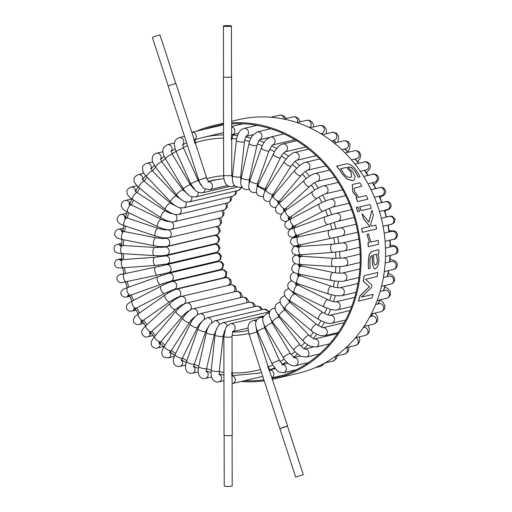 <?xml version="1.0" encoding="UTF-8"?>
<svg xmlns="http://www.w3.org/2000/svg" width="512" height="512" viewBox="0 0 512 512"><rect width="100%" height="100%" fill="white"/><g stroke="black" fill="none" stroke-linecap="round" stroke-linejoin="round"><path stroke-width="0.77" d="M351.693 176.781L350.867 172.013L346.406 167.405L350.938 171.955L351.731 176.755L350.541 177.274C348.064 177.696 345.645 176.25 343.29 172.928L340.826 168.717L346.406 167.405M346.336 167.469L340.845 168.762M358.33 177.184A130.381 116.691 -103.2 0 0 358.227 177.011L355.104 171.162L351.392 167.347L347.808 167.078L353.011 172.294L355.136 177.005L354.086 180.077L352.71 180.666L347.238 179.066L342.112 173.792L339.437 169.043L338.874 168.973A130.381 116.691 -103.2 0 0 336.608 166.131L345.594 164.019C349.03 163.11 352.768 165.453 356.813 171.046L360.109 176.762L358.259 177.235A130.278 116.595 -103.2 0 0 358.15 177.069L358.227 177.011M360.109 176.762L358.259 177.235M354.048 180.102L352.634 180.723L347.162 179.123L342.042 173.856L339.366 169.107L338.803 169.037A130.278 116.595 -103.2 0 0 336.538 166.195L336.608 166.131M358.15 177.069L355.034 171.226L351.322 167.411L347.859 167.11M356.262 207.475L358.035 207.059A130.381 116.691 76.8 0 1 359.52 211.27L357.741 211.686A130.381 116.691 -103.2 0 0 356.262 207.475L356.173 207.514A130.278 116.595 -103.2 0 1 357.658 211.718L357.741 211.686M359.52 211.27L357.658 211.718M368.947 222.054L371.91 210.189A130.381 116.691 76.8 0 1 373.408 215.142L370.618 224.723L371.603 226.099L375.846 225.101A130.381 116.691 76.8 0 1 376.595 228.966L362.47 232.294A130.381 116.691 -103.2 0 0 361.722 228.422L369.984 226.483L363.533 218.502A130.381 116.691 -103.2 0 0 362.15 213.805L368.947 222.054M368.858 222.074L371.91 210.189M362.47 232.294L362.374 232.307A130.278 116.595 -103.2 0 0 361.632 228.442L369.894 226.496L363.443 218.528A130.278 116.595 -103.2 0 0 362.067 213.83L362.15 213.805M371.603 226.093L375.846 225.101M364.211 275.68L377.734 272.493A130.381 116.691 76.8 0 1 377.152 276.531L365.504 279.27L371.955 285.242A130.381 116.691 76.8 0 1 371.405 287.648L361.446 297.082L373.094 294.342A130.381 116.691 76.8 0 1 371.968 297.914L358.445 301.094A130.381 116.691 -103.2 0 0 360.064 295.853L369.472 286.739L363.373 281.28A130.381 116.691 -103.2 0 0 364.211 275.68L377.734 272.493M358.445 301.094L358.362 301.056A130.278 116.595 -103.2 0 0 359.974 295.814L369.382 286.707L363.283 281.254A130.278 116.595 -103.2 0 0 364.115 275.661M361.53 297.005L373.094 294.342M375.085 264.966L375.488 264.954C374.522 265.03 373.978 263.981 373.85 261.818L373.562 254.944L376.378 254.285L377.485 260.141C377.344 263.04 376.678 264.646 375.488 264.954L375.13 264.973M375.398 264.941C376.589 264.634 377.254 263.034 377.395 260.134L376.288 254.278M378.874 253.696L377.805 253.946L378.656 256.582L379.002 261.171L377.786 266.342L375.277 268.928L374.547 268.966L372.653 265.421L372.198 255.264L370.336 257.286L369.92 261.427L370.214 268.077A130.381 116.691 76.8 0 1 370.195 268.301L368.454 268.71L368.41 261.754L369.229 254.579L371.866 251.411L378.797 249.779A130.381 116.691 76.8 0 1 378.874 253.696M368.454 268.71L368.314 261.747L369.133 254.579L371.77 251.411L378.797 249.779M374.502 268.954L372.653 265.421M372.563 265.408L372.109 255.264M367.008 234.355L368.787 233.939A130.381 116.691 76.8 0 1 368.819 234.138L369.05 236.25L370.976 242.054L378.176 240.358A130.381 116.691 76.8 0 1 378.515 244.275L368.365 246.662A130.381 116.691 -103.2 0 0 368.032 242.746L369.542 242.394L366.918 234.368L368.787 233.939M368.365 246.662L368.275 246.669A130.278 116.595 -103.2 0 0 367.936 242.752L369.453 242.4L366.918 234.368M370.97 242.042L378.176 240.358M359.821 206.925L369.971 204.538A130.381 116.691 76.8 0 1 371.277 208.25L361.126 210.637A130.381 116.691 -103.2 0 0 359.821 206.925L359.738 206.957A130.278 116.595 -103.2 0 1 361.043 210.662L361.126 210.637M371.277 208.25L361.043 210.662M353.261 184.333L359.846 182.784A130.381 116.691 76.8 0 1 361.741 186.202L354.598 188.07L354.042 188.762L354.944 192.173L358.739 197.338L366.323 195.552A130.381 116.691 76.8 0 1 367.872 199.162L357.722 201.549A130.381 116.691 -103.2 0 0 356.173 197.939L357.306 197.677L352.858 191.635L352.307 184.723L353.261 184.333M357.222 197.715L352.781 191.68L352.269 184.749M367.872 199.162L357.638 201.587A130.278 116.595 -103.2 0 0 356.09 197.984L356.173 197.939M361.741 186.202L354.56 188.096M223.52 123.642A130.278 116.595 -103.2 0 0 223.206 123.686A130.278 116.595 -103.2 0 0 213.965 125.427A130.278 116.595 -103.2 0 0 196.742 131.098M241.101 381.498A130.278 116.595 -103.2 0 0 264.218 380.819M272.333 379.354A130.278 116.595 -103.2 0 0 273.632 379.059A130.278 116.595 -103.2 0 0 359.251 235.354A130.278 116.595 -103.2 0 0 231.693 122.835M231.686 121.261L238.368 119.686A130.278 116.595 76.8 0 1 247.61 117.946A130.278 116.595 76.8 0 1 382.81 224.934A130.278 116.595 76.8 0 1 298.035 373.318L273.632 379.059M231.693 123.853A129.254 115.68 76.8 0 1 243.584 123.808A129.254 115.68 76.8 0 1 257.69 125.498A129.254 115.68 76.8 0 1 271.584 129.05A129.254 115.68 76.8 0 1 285.075 134.419A129.254 115.68 76.8 0 1 297.958 141.523A129.254 115.68 76.8 0 1 310.042 150.253A129.254 115.68 76.8 0 1 321.152 160.486A129.254 115.68 76.8 0 1 331.123 172.07A129.254 115.68 76.8 0 1 339.808 184.838A129.254 115.68 76.8 0 1 347.078 198.598A129.254 115.68 76.8 0 1 352.832 213.146A129.254 115.68 76.8 0 1 356.973 228.269A129.254 115.68 76.8 0 1 359.456 243.744A129.254 115.68 76.8 0 1 360.23 259.347A129.254 115.68 76.8 0 1 359.29 274.842A129.254 115.68 76.8 0 1 356.653 290.01A129.254 115.68 76.8 0 1 352.352 304.614A129.254 115.68 76.8 0 1 346.458 318.451A129.254 115.68 76.8 0 1 339.046 331.315A129.254 115.68 76.8 0 1 330.234 343.014A129.254 115.68 76.8 0 1 320.147 353.376A129.254 115.68 76.8 0 1 308.941 362.246A129.254 115.68 76.8 0 1 296.768 369.498A129.254 115.68 76.8 0 1 283.821 375.027A129.254 115.68 76.8 0 1 273.402 378.061A129.254 115.68 76.8 0 1 272.019 378.381M203.936 129.402A129.254 115.68 76.8 0 1 214.202 126.419A129.254 115.68 76.8 0 1 223.52 124.672M263.891 379.834A129.254 115.68 76.8 0 1 244.486 380.698M168.179 85.882L152.371 37.389L155.245 36.282L159.949 34.918L175.757 83.411M195.482 143.597L195.053 143.654L193.101 136.275L175.866 83.418L168.096 85.952L198.784 180.102L206.56 177.568L195.482 143.597L194.982 139.213L193.798 140.173M226.349 435.616A4.09 0.461 -0.1 0 0 232.211 435.187L232.122 379.814L231.699 372.442A4.09 0.461 179.9 0 0 232.109 372.243L232.045 336.71A4.09 0.461 179.9 0 1 226.189 337.133A4.09 0.461 179.9 0 1 223.872 336.723L224.038 435.206A4.09 0.461 -0.1 0 0 226.349 435.616M232.109 435.29L232.192 485.952A3.987 0.448 179.9 0 1 231.802 486.15A3.987 0.448 179.9 0 1 227.322 486.4A3.987 0.448 179.9 0 1 224.224 485.965L224.141 435.309M223.853 25.85A3.987 0.448 -0.1 0 0 223.456 26.048A3.987 0.448 -0.1 0 0 227.443 26.49A3.987 0.448 -0.1 0 0 231.424 26.035A3.987 0.448 -0.1 0 0 228.326 25.6A3.987 0.448 -0.1 0 0 223.853 25.85M223.456 26.048L223.539 76.813A3.987 0.448 -0.1 0 0 227.526 77.254A3.987 0.448 -0.1 0 0 231.514 76.794L231.424 26.035M231.514 76.691A4.09 0.461 179.9 0 1 231.616 76.794A4.09 0.461 179.9 0 1 225.754 77.222A4.09 0.461 179.9 0 1 223.437 76.813A4.09 0.461 179.9 0 1 223.539 76.71M231.616 76.794L231.706 132.173L231.315 139.942A4.09 0.461 179.9 0 0 231.718 139.744L231.776 175.277A4.09 0.461 179.9 0 1 225.914 175.706A4.09 0.461 179.9 0 1 223.603 175.29C224.186 183.226 225.632 183.834 227.725 185.741C229.581 186.694 231.072 186.97 232.192 186.554L234.829 185.933M279.891 428.589L287.469 426.118M269.197 370.086L270.47 370.17C271.104 371.206 268.275 367.712 267.936 365.869L267.507 365.926L270.323 373.19L287.558 426.048M296.115 477.024L303.277 474.611L296.115 477.024M295.699 477.082L279.878 428.55L283.616 427.155L287.456 426.08L303.277 474.611M212.659 253.19A77.146 69.043 -103.2 0 0 212.762 253.85M214.502 261.837A77.146 69.043 -103.2 0 0 214.682 262.496M217.242 270.291A77.146 69.043 -103.2 0 0 217.446 270.829M211.712 244.493A77.146 69.043 -103.2 0 0 211.744 245.011M248.205 330.458A77.146 69.043 76.8 0 1 243.123 331.392A77.146 69.043 76.8 0 1 232.89 331.994M193.85 318.067A77.146 69.043 76.8 0 1 193.504 317.805M187.226 312.474A77.146 69.043 76.8 0 1 186.822 312.083M181.203 306.086A77.146 69.043 76.8 0 1 180.768 305.568M175.859 299.002A77.146 69.043 76.8 0 1 175.43 298.355M171.264 291.302A77.146 69.043 76.8 0 1 170.874 290.547M167.494 283.091A77.146 69.043 76.8 0 1 167.168 282.253M164.602 274.49A77.146 69.043 76.8 0 1 164.352 273.594M162.618 265.606A77.146 69.043 76.8 0 1 162.47 264.691M161.594 256.563A77.146 69.043 76.8 0 1 161.542 255.674M161.536 247.494A77.146 69.043 76.8 0 1 161.574 246.662M162.451 238.515A77.146 69.043 76.8 0 1 162.566 237.779M164.326 229.766A77.146 69.043 76.8 0 1 164.499 229.146M167.149 221.363A77.146 69.043 76.8 0 1 167.341 220.877M170.874 213.427A77.146 69.043 76.8 0 1 171.059 213.088M208.634 181.453A77.146 69.043 76.8 0 1 213.267 180.173L223.872 178.643M387.904 225.107A121.082 108.365 76.8 0 1 388.448 228.237A121.082 108.365 76.8 0 1 388.998 232.006M389.818 240.205A121.082 108.365 76.8 0 1 390.118 247.027M390.003 255.45A121.082 108.365 76.8 0 1 389.542 261.952M388.422 270.618A121.082 108.365 76.8 0 1 387.296 276.563M385.043 285.491A121.082 108.365 76.8 0 1 383.418 290.643M379.846 299.878A121.082 108.365 76.8 0 1 377.978 303.981M372.781 313.6A121.082 108.365 76.8 0 1 371.053 316.378M320.826 133.626A121.082 108.365 76.8 0 1 322.758 134.586M333.056 140.563A121.082 108.365 76.8 0 1 336.141 142.65M344.499 149.075A121.082 108.365 76.8 0 1 348.134 152.269M354.982 159.053A121.082 108.365 76.8 0 1 358.739 163.264M364.346 170.342A121.082 108.365 76.8 0 1 367.917 175.443M372.442 182.778A121.082 108.365 76.8 0 1 375.59 188.621M379.136 196.179A121.082 108.365 76.8 0 1 381.702 202.579M384.32 210.362A121.082 108.365 76.8 0 1 386.182 217.114M261.491 372.467L258.662 373.133A121.082 108.365 -103.2 0 0 261.478 372.422M269.99 369.728A121.082 108.365 -103.2 0 0 274.477 367.949M282.125 364.294A121.082 108.365 -103.2 0 0 286.458 361.85M293.51 357.222A121.082 108.365 -103.2 0 0 297.619 354.112M303.962 348.614A121.082 108.365 -103.2 0 0 307.782 344.838M313.331 338.592A121.082 108.365 -103.2 0 0 316.774 334.176M321.459 327.315A121.082 108.365 -103.2 0 0 324.442 322.298M328.23 314.944A121.082 108.365 -103.2 0 0 330.675 309.389M333.542 301.664A121.082 108.365 -103.2 0 0 335.373 295.654M337.306 287.667A121.082 108.365 -103.2 0 0 338.458 281.312M339.462 273.171A121.082 108.365 -103.2 0 0 339.891 266.573M339.968 258.387A121.082 108.365 -103.2 0 0 339.661 251.686M338.822 243.546A121.082 108.365 -103.2 0 0 337.76 236.858M336.038 228.87A121.082 108.365 -103.2 0 0 334.24 222.336M331.642 214.579A121.082 108.365 -103.2 0 0 329.146 208.32M325.702 200.902A121.082 108.365 -103.2 0 0 322.566 195.034M318.304 188.038A121.082 108.365 -103.2 0 0 314.605 182.675M309.562 176.192A121.082 108.365 -103.2 0 0 305.382 171.424M299.603 165.562A121.082 108.365 -103.2 0 0 295.04 161.446M288.576 156.294A121.082 108.365 -103.2 0 0 283.738 152.896M276.666 148.557A121.082 108.365 -103.2 0 0 271.654 145.894M264.058 142.464A121.082 108.365 -103.2 0 0 258.963 140.544M250.944 138.106A121.082 108.365 -103.2 0 0 245.856 136.915M237.542 135.552A121.082 108.365 -103.2 0 0 232.544 135.072M223.539 134.842A121.082 108.365 -103.2 0 0 211.795 135.789A121.082 108.365 -103.2 0 0 203.206 137.408L194.893 139.75M300.896 246.534A80.211 71.789 -103.2 0 0 300.73 245.491A80.211 71.789 -103.2 0 0 300.614 244.762M298.886 236.768A80.211 71.789 -103.2 0 0 298.406 235.034M295.802 227.283A80.211 71.789 -103.2 0 0 295.149 225.638M291.693 218.221A80.211 71.789 -103.2 0 0 290.886 216.723M286.611 209.734A80.211 71.789 -103.2 0 0 285.696 208.422M280.64 201.965A80.211 71.789 -103.2 0 0 279.661 200.858M273.882 195.027A80.211 71.789 -103.2 0 0 272.883 194.138A4.09 1.382 -147 0 1 267.68 192.32A4.09 1.382 -147 0 1 266.029 189.677C263.002 194.899 263.392 195.488 263.571 197.811C263.699 200.23 265.76 201.459 269.754 201.498L269.997 201.44M266.445 189.043A80.211 71.789 -103.2 0 0 265.466 188.358M258.451 184.096A80.211 71.789 -103.2 0 0 257.523 183.61M250.029 180.256A80.211 71.789 -103.2 0 0 249.178 179.942M241.325 177.587A80.211 71.789 -103.2 0 0 240.563 177.414M232.467 176.109A80.211 71.789 -103.2 0 0 231.802 176.045M223.61 175.84A80.211 71.789 -103.2 0 0 206.963 178.662M199.322 181.568A80.211 71.789 -103.2 0 0 198.848 181.786M191.661 185.683A80.211 71.789 -103.2 0 0 191.194 185.984M184.582 190.79A80.211 71.789 -103.2 0 0 184.109 191.181M178.17 196.8A80.211 71.789 -103.2 0 0 177.696 197.306M172.506 203.622A80.211 71.789 -103.2 0 0 172.045 204.262M167.661 211.162A80.211 71.789 -103.2 0 0 167.232 211.942M163.693 219.315A80.211 71.789 -103.2 0 0 163.322 220.237M160.659 227.968A80.211 71.789 -103.2 0 0 160.358 229.024M158.586 237.005A80.211 71.789 -103.2 0 0 158.394 238.17M157.51 246.298A80.211 71.789 -103.2 0 0 157.44 247.552M157.44 255.725A80.211 71.789 -103.2 0 0 157.51 257.037M158.387 265.158A80.211 71.789 -103.2 0 0 158.598 266.483M160.333 274.47A80.211 71.789 -103.2 0 0 160.685 275.763M163.258 283.52A80.211 71.789 -103.2 0 0 163.738 284.755M167.123 292.192A80.211 71.789 -103.2 0 0 167.712 293.325M171.878 300.358A80.211 71.789 -103.2 0 0 172.55 301.363M177.459 307.904A80.211 71.789 -103.2 0 0 178.182 308.762M183.795 314.714A80.211 71.789 -103.2 0 0 184.544 315.418M190.797 320.685A80.211 71.789 -103.2 0 0 191.539 321.242M198.368 325.734A80.211 71.789 -103.2 0 0 199.078 326.144M206.4 329.786A80.211 71.789 -103.2 0 0 207.066 330.067M214.784 332.768A80.211 71.789 -103.2 0 0 215.398 332.941M223.392 334.643A80.211 71.789 -103.2 0 0 223.955 334.72M232.109 335.366A80.211 71.789 -103.2 0 0 248.8 333.459M256.602 330.976A80.211 71.789 -103.2 0 0 257.126 330.771M264.525 327.258A80.211 71.789 -103.2 0 0 265.088 326.944M271.949 322.464A80.211 71.789 -103.2 0 0 272.544 322.016A4.09 0.806 -37.1 0 1 274.035 319.974A4.09 0.806 -37.1 0 1 279.072 317.094L277.453 314.029M278.765 316.672A80.211 71.789 -103.2 0 0 279.379 316.064M284.851 309.952A80.211 71.789 -103.2 0 0 285.472 309.171M290.131 302.413A80.211 71.789 -103.2 0 0 290.72 301.427M294.509 294.144A80.211 71.789 -103.2 0 0 295.034 292.96M297.914 285.274A80.211 71.789 -103.2 0 0 298.336 283.904M300.288 275.936A80.211 71.789 -103.2 0 0 300.576 274.4M301.594 266.272A80.211 71.789 -103.2 0 0 301.709 264.602M301.798 256.416A80.211 71.789 -103.2 0 0 301.722 254.669M125.472 273.504A118.016 105.626 76.8 0 1 124.941 270.432A118.016 105.626 76.8 0 1 124.531 267.686M123.661 259.558A118.016 105.626 76.8 0 1 123.354 253.722M123.36 245.53A118.016 105.626 76.8 0 1 123.68 239.782M124.582 231.635A118.016 105.626 76.8 0 1 125.51 226.074M127.309 218.054A118.016 105.626 76.8 0 1 128.813 212.768M131.514 204.998A118.016 105.626 76.8 0 1 133.555 200.064M137.146 192.653A118.016 105.626 76.8 0 1 139.674 188.128M144.122 181.197A118.016 105.626 76.8 0 1 147.085 177.139M152.352 170.81A118.016 105.626 76.8 0 1 155.706 167.251M161.715 161.638A118.016 105.626 76.8 0 1 165.408 158.611M172.09 153.824A118.016 105.626 76.8 0 1 176.064 151.354M183.315 147.494A118.016 105.626 76.8 0 1 187.539 145.6M195.238 142.746A118.016 105.626 76.8 0 1 223.539 138.189M231.77 138.47A118.016 105.626 76.8 0 1 236.614 138.97M244.678 140.339A118.016 105.626 76.8 0 1 249.562 141.504M257.37 143.917A118.016 105.626 76.8 0 1 262.234 145.773M269.67 149.165A118.016 105.626 76.8 0 1 274.426 151.712M281.382 156.006A118.016 105.626 76.8 0 1 285.952 159.238M292.333 164.352A118.016 105.626 76.8 0 1 296.627 168.237M302.355 174.067A118.016 105.626 76.8 0 1 306.285 178.566M311.296 185.024A118.016 105.626 76.8 0 1 314.771 190.067M319.021 197.05A118.016 105.626 76.8 0 1 321.958 202.56M325.395 209.978A118.016 105.626 76.8 0 1 327.738 215.859M330.33 223.61A118.016 105.626 76.8 0 1 332.019 229.747M333.747 237.734A118.016 105.626 76.8 0 1 334.746 244.013M335.578 252.147A118.016 105.626 76.8 0 1 335.878 258.445M335.802 266.618A118.016 105.626 76.8 0 1 335.398 272.813M334.413 280.928A118.016 105.626 76.8 0 1 333.331 286.912M331.424 294.861A118.016 105.626 76.8 0 1 329.709 300.518M326.88 308.192A118.016 105.626 76.8 0 1 324.582 313.44M320.858 320.717A118.016 105.626 76.8 0 1 318.042 325.478M313.453 332.243A118.016 105.626 76.8 0 1 310.189 336.454M304.787 342.592A118.016 105.626 76.8 0 1 301.146 346.221M294.995 351.603A118.016 105.626 76.8 0 1 291.046 354.624M284.237 359.155A118.016 105.626 76.8 0 1 280.051 361.549M272.691 365.126A118.016 105.626 76.8 0 1 268.32 366.899M260.512 369.459A118.016 105.626 76.8 0 1 232.128 372.941M223.936 372.358A118.016 105.626 76.8 0 1 219.27 371.718M211.213 370.067A118.016 105.626 76.8 0 1 206.579 368.794M198.797 366.125A118.016 105.626 76.8 0 1 194.24 364.23M186.848 360.602A118.016 105.626 76.8 0 1 182.438 358.086M175.539 353.587A118.016 105.626 76.8 0 1 171.334 350.47M165.018 345.19A118.016 105.626 76.8 0 1 161.094 341.498M155.43 335.533A118.016 105.626 76.8 0 1 151.853 331.296M146.906 324.742A118.016 105.626 76.8 0 1 143.738 320.026M139.552 312.979A118.016 105.626 76.8 0 1 136.87 307.853M133.472 300.403A118.016 105.626 76.8 0 1 131.334 294.944M128.755 287.181A118.016 105.626 76.8 0 1 127.2 281.491M223.52 124.794L191.789 132.262A4.09 3.661 76.8 0 1 195.93 134.682A4.09 3.661 76.8 0 1 194.912 139.565M198.784 180.102C201.03 186.298 203.898 188.371 204.685 188.755L209.69 189.747A4.09 3.661 -103.2 0 0 210.016 189.645A4.09 3.661 -103.2 0 0 212.39 185.331A4.09 3.661 -103.2 0 0 208.896 181.715M200.589 184.179L198.259 180.627A4.09 0.39 -24.3 0 0 192.762 182.726A4.09 0.39 -24.3 0 0 190.81 183.994L176.154 151.552C174.477 146.739 173.971 143.776 174.637 142.662C174.611 140.749 176.109 139.072 179.142 137.638A4.09 3.661 76.8 0 1 183.29 139.802A4.09 3.661 76.8 0 1 182.637 144.678M229.414 186.502L202.368 192.87A4.09 3.661 -103.2 0 0 203.11 192.595A4.09 3.661 -103.2 0 0 205.114 189.011M176.154 151.552A4.09 0.39 -24.3 0 1 178.106 150.285A4.09 0.39 -24.3 0 1 183.603 148.186L182.656 144.23M296.416 369.683L283.61 372.691A4.09 3.661 -103.2 0 0 284.346 372.422A4.09 3.661 -103.2 0 0 286.24 367.91A4.09 3.661 -103.2 0 0 282.579 364.653M283.61 372.691L279.283 372.154L277.05 370.707L272.045 363.814A4.09 0.39 -24.3 0 1 273.997 362.554A4.09 0.39 -24.3 0 1 279.494 360.448L264.838 328.006L263.898 324.058M272.045 363.814L257.389 331.373A4.09 0.39 -24.3 0 1 259.341 330.106A4.09 0.39 -24.3 0 1 264.838 328.006M257.389 331.373C255.718 326.56 255.206 323.597 255.872 322.49C255.846 320.57 257.35 318.899 260.378 317.459A4.09 3.661 76.8 0 1 262.957 317.894M337.421 355.782L336.39 358.579L332.858 361.107A4.09 3.661 -103.2 0 0 333.594 360.838A4.09 3.661 -103.2 0 0 335.469 356.243L344.64 354.08A4.09 3.661 -103.2 0 0 345.766 353.581A4.09 3.661 -103.2 0 0 346.496 347.61M193.434 188.384L190.406 184.787A4.09 0.602 -30.6 0 0 185.114 187.283A4.09 0.602 -30.6 0 0 183.373 188.947L165.35 158.515C161.926 151.731 162.758 150.509 163.501 147.866L167.36 144.659A4.09 3.661 76.8 0 1 171.373 146.586A4.09 3.661 76.8 0 1 171.187 151.315M236.787 187.251L195.494 196.966A4.09 3.661 -103.2 0 0 196.614 196.467A4.09 3.661 -103.2 0 0 198.163 192.384M165.35 158.515A4.09 0.602 -30.6 0 1 167.091 156.851A4.09 0.602 -30.6 0 1 172.384 154.349L171.066 150.842M308.416 362.605L295.392 365.67A4.09 3.661 -103.2 0 0 296.518 365.171A4.09 3.661 -103.2 0 0 297.933 360.538A4.09 3.661 -103.2 0 0 294.163 357.626M295.392 365.67C294.048 366.234 292.051 365.779 289.408 364.314L288.339 363.558C284.659 360.429 283.315 357.702 283.27 357.651A4.09 0.602 -30.6 0 1 285.011 355.987A4.09 0.602 -30.6 0 1 290.304 353.485L272.282 323.053L270.963 319.546M283.27 357.651L265.248 327.213A4.09 0.602 -30.6 0 1 266.989 325.549A4.09 0.602 -30.6 0 1 272.282 323.053M265.248 327.213C261.83 320.435 262.656 319.213 263.398 316.563L267.258 313.363A4.09 3.661 76.8 0 1 269.299 313.53M186.989 193.587L183.104 189.978A4.09 0.806 -37.1 0 0 178.067 192.858A4.09 0.806 -37.1 0 0 176.582 194.906L155.456 166.925C151.616 161.12 152.051 159.872 152.448 157.114C153.101 155.078 154.451 153.792 156.506 153.254A4.09 3.661 76.8 0 1 160.32 154.861A4.09 3.661 76.8 0 1 160.698 159.302M242.202 187.264L238.406 190.394A4.09 3.661 -103.2 0 0 239.885 189.613A4.09 3.661 -103.2 0 0 241.101 187.283M238.406 190.394L189.158 201.984A4.09 3.661 -103.2 0 0 190.637 201.203A4.09 3.661 -103.2 0 0 191.635 196.672M155.456 166.925A4.09 0.806 -37.1 0 1 156.947 164.877A4.09 0.806 -37.1 0 1 161.984 161.997L160.365 158.938M319.494 353.958L306.246 357.075A4.09 3.661 -103.2 0 0 307.725 356.294A4.09 3.661 -103.2 0 0 308.672 351.622A4.09 3.661 -103.2 0 0 304.851 349.043M306.246 357.075L301.037 356.307L299.962 355.744C295.84 353.114 293.939 350.355 293.67 350.003A4.09 0.806 -37.1 0 1 295.155 347.955A4.09 0.806 -37.1 0 1 300.192 345.075L279.072 317.094M293.67 350.003L272.544 322.022C268.704 316.211 269.139 314.963 269.536 312.205C270.189 310.17 271.539 308.883 273.594 308.346A4.09 3.661 76.8 0 1 275.11 308.346M359.302 336.858L359.776 339.053L359.552 341.632L357.939 344.23L355.494 345.491A4.09 3.661 -103.2 0 0 356.973 344.71A4.09 3.661 -103.2 0 0 358.17 340.896A4.09 3.661 -103.2 0 0 355.686 337.709M181.344 199.642L176.467 196.134A4.09 0.998 -43.6 0 0 171.731 199.373A4.09 0.998 -43.6 0 0 170.547 201.773L146.63 176.659C142.394 171.68 142.598 170.458 142.586 167.859C142.547 165.965 143.93 164.442 146.739 163.29A4.09 3.661 76.8 0 1 150.342 164.614A4.09 3.661 76.8 0 1 151.181 168.685M236.909 190.746L235.61 194.515L232.704 196.25A4.09 3.661 -103.2 0 0 234.502 195.142A4.09 3.661 -103.2 0 0 235.251 191.136M232.704 196.25L183.456 207.84A4.09 3.661 -103.2 0 0 185.254 206.733A4.09 3.661 -103.2 0 0 185.626 201.843M146.63 176.659A4.09 0.998 -43.6 0 1 147.814 174.259A4.09 0.998 -43.6 0 1 152.55 171.021L150.688 168.384M329.485 343.872L316.013 347.04A4.09 3.661 -103.2 0 0 317.811 345.933A4.09 3.661 -103.2 0 0 318.304 341.293A4.09 3.661 -103.2 0 0 314.47 339.027M316.013 347.04L310.464 346.272C306.054 344.179 303.622 341.542 303.098 340.979A4.09 0.998 -43.6 0 1 304.288 338.579A4.09 0.998 -43.6 0 1 309.018 335.341L285.107 310.227L283.245 307.59M303.098 340.979L279.187 315.866A4.09 0.998 -43.6 0 1 280.371 313.466A4.09 0.998 -43.6 0 1 285.107 310.227M279.187 315.866C274.95 310.886 275.155 309.664 275.142 307.059C275.104 305.171 276.486 303.648 279.296 302.49A4.09 3.661 76.8 0 1 280.333 302.419M368.006 325.491L369.267 328.474L369.414 330.886L368.141 333.754L365.261 335.456A4.09 3.661 -103.2 0 0 367.059 334.349A4.09 3.661 -103.2 0 0 367.469 329.536A4.09 3.661 -103.2 0 0 363.392 327.501L363.315 327.514M176.602 206.496L170.579 203.162A4.09 1.178 -50.3 0 0 166.195 206.726A4.09 1.178 -50.3 0 0 165.357 209.453L139.002 187.571C135.27 184.102 133.632 181.53 134.086 179.859C133.491 178.074 134.861 176.326 138.208 174.618A4.09 3.661 76.8 0 1 142.79 179.347M231.706 196.486L231.846 197.664L231.008 200.627L227.725 202.867A4.09 3.661 -103.2 0 0 229.805 201.389A4.09 3.661 -103.2 0 0 229.914 196.909M227.725 202.867L178.477 214.451A4.09 3.661 -103.2 0 0 180.55 212.973A4.09 3.661 -103.2 0 0 180.205 207.814M139.002 187.571A4.09 1.178 -50.3 0 1 139.84 184.845A4.09 1.178 -50.3 0 1 144.224 181.286L142.157 179.053M338.259 332.486L324.544 335.712A4.09 3.661 -103.2 0 0 326.624 334.234A4.09 3.661 -103.2 0 0 326.694 329.69A4.09 3.661 -103.2 0 0 322.886 327.712L344.243 322.682M324.544 335.712L320.89 335.661L318.995 335.117C314.88 333.248 312.352 331.782 311.424 330.714A4.09 1.178 -50.3 0 1 312.262 327.987A4.09 1.178 -50.3 0 1 316.646 324.429L290.298 302.547L288.224 300.314M311.424 330.714L285.075 308.838A4.09 1.178 -50.3 0 1 285.907 306.112A4.09 1.178 -50.3 0 1 290.298 302.547M285.075 308.838C281.344 305.363 279.699 302.79 280.154 301.12C279.558 299.341 280.928 297.594 284.275 295.878A4.09 3.661 76.8 0 1 284.915 295.795M375.021 313.075L377.446 316.691L377.914 318.886L377.062 321.914L373.792 324.128A4.09 3.661 -103.2 0 0 375.872 322.65A4.09 3.661 -103.2 0 0 375.885 317.997A4.09 3.661 -103.2 0 0 371.923 316.173L369.901 316.646M172.416 213.766L172.57 213.734C170.739 213.6 168.397 212.672 165.523 210.957A4.09 1.338 -57.2 0 0 161.536 214.81A4.09 1.338 -57.2 0 0 161.094 217.824L132.691 199.507C127.757 195.968 127.795 195.11 127.066 192.941C126.259 190.733 127.578 188.774 131.027 187.072A4.09 3.661 76.8 0 1 135.648 191.136M227.11 203.008L227.494 204.224L227.085 207.43L224.979 209.594L223.539 210.138A4.09 3.661 -103.2 0 0 225.85 208.25A4.09 3.661 -103.2 0 0 225.229 203.45M223.539 210.138L174.291 221.722A4.09 3.661 -103.2 0 0 176.595 219.834A4.09 3.661 -103.2 0 0 175.443 214.515M132.691 199.507A4.09 1.338 -57.2 0 1 133.133 196.486A4.09 1.338 -57.2 0 1 137.12 192.634L134.874 190.784M345.683 319.974L331.718 323.258A4.09 3.661 -103.2 0 0 334.029 321.376A4.09 3.661 -103.2 0 0 333.715 316.979A4.09 3.661 -103.2 0 0 329.971 315.277M331.718 323.258C330.509 323.898 327.642 323.405 323.11 321.779L318.528 319.366A4.09 1.338 -57.2 0 1 318.97 316.346A4.09 1.338 -57.2 0 1 322.957 312.493L292.307 292.326M318.528 319.366L290.125 301.043A4.09 1.338 -57.2 0 1 290.566 298.029A4.09 1.338 -57.2 0 1 294.554 294.176M290.125 301.043C285.19 297.504 285.229 296.653 284.499 294.477C283.686 292.275 285.011 290.317 288.461 288.608A4.09 3.661 76.8 0 1 288.794 288.55M292.998 291.942A4.09 3.661 76.8 0 1 293.069 292.512M380.154 299.808L382.97 302.214L384.934 305.805L384.518 308.979L382.374 311.149L380.973 311.674A4.09 3.661 -103.2 0 0 383.283 309.786A4.09 3.661 -103.2 0 0 382.925 305.338A4.09 3.661 -103.2 0 0 379.098 303.718L375.603 304.538M169.082 221.587L167.923 221.491C168.224 221.722 162.861 220.333 161.382 219.405A4.09 1.478 -64.2 0 0 157.83 223.501A4.09 1.478 -64.2 0 0 157.83 226.765L127.795 212.275C122.509 209.414 122.669 208.826 121.619 206.918C120.038 203.322 124.186 200.198 125.318 200.467A4.09 3.661 76.8 0 1 129.869 203.885M223.219 210.208L223.891 211.475L223.93 214.842L221.779 217.344L220.205 217.958A4.09 3.661 -103.2 0 0 222.701 215.635A4.09 3.661 -103.2 0 0 221.261 210.669M220.205 217.958L170.957 229.542A4.09 3.661 -103.2 0 0 173.453 227.219A4.09 3.661 -103.2 0 0 171.334 221.843M169.498 221.517A4.09 3.661 -103.2 0 0 169.133 221.574L169.44 221.504M127.795 212.275A4.09 1.478 -64.2 0 1 127.795 209.011A4.09 1.478 -64.2 0 1 131.347 204.915L128.922 203.424L129.466 204.947M351.654 306.515L337.434 309.862A4.09 3.661 -103.2 0 0 339.93 307.539A4.09 3.661 -103.2 0 0 339.264 303.347A4.09 3.661 -103.2 0 0 335.616 301.888L334.4 301.811C334.701 302.035 329.344 300.653 327.859 299.725L295.398 283.744L295.942 285.203M337.434 309.862C336.73 310.33 334.342 310.138 330.272 309.286L324.307 307.085A4.09 1.478 -64.2 0 1 324.307 303.821A4.09 1.478 -64.2 0 1 327.859 299.725M324.307 307.085L294.272 292.595A4.09 1.478 -64.2 0 1 294.272 289.331A4.09 1.478 -64.2 0 1 297.824 285.235M291.795 280.787A4.09 3.661 76.8 0 1 291.923 280.762L291.795 280.787C290.662 280.518 286.515 283.642 288.096 287.238C289.146 289.139 288.992 289.728 294.272 292.595M296.006 283.085A4.09 3.661 76.8 0 1 296.32 284.045M384.902 286.81L388.122 288.87L390.381 291.821L390.413 295.142L388.314 297.632L386.682 298.272A4.09 3.661 -103.2 0 0 389.178 295.949A4.09 3.661 -103.2 0 0 388.493 291.738A4.09 3.661 -103.2 0 0 384.813 290.317L380.16 291.411M218.042 218.464A4.09 3.661 -103.2 0 1 220.403 223.43A4.09 3.661 -103.2 0 1 217.773 226.214L168.525 237.798A4.09 3.661 -103.2 0 0 171.155 235.014A4.09 3.661 -103.2 0 0 166.662 229.837C164.922 230.01 162.099 229.53 158.195 228.39A4.09 1.594 -71.5 0 0 155.13 232.685A4.09 1.594 -71.5 0 0 155.603 236.141L124.378 225.696C118.784 223.539 119.162 223.181 117.837 221.613C115.488 218.195 119.674 214.259 121.152 214.618A4.09 3.661 76.8 0 1 125.555 217.414M124.378 225.696A4.09 1.594 -71.5 0 1 123.904 222.234A4.09 1.594 -71.5 0 1 126.976 217.939L124.358 216.806L125.28 218.534M356.096 292.301L341.6 295.712A4.09 3.661 -103.2 0 0 344.23 292.928A4.09 3.661 -103.2 0 0 339.738 287.757C337.997 287.923 335.168 287.443 331.27 286.304L297.427 274.72L298.336 276.384M341.6 295.712L335.866 295.725L328.678 294.061A4.09 1.594 -71.5 0 1 328.198 290.598A4.09 1.594 -71.5 0 1 331.27 286.304M328.678 294.061L297.453 283.61A4.09 1.594 -71.5 0 1 296.973 280.154A4.09 1.594 -71.5 0 1 300.045 275.859M294.227 272.531A4.09 3.661 76.8 0 1 294.291 272.518L294.227 272.531C292.749 272.173 288.563 276.109 290.912 279.526C292.237 281.094 291.859 281.453 297.453 283.61M297.786 273.805A4.09 3.661 76.8 0 1 298.579 275.194M388.23 273.261L391.738 274.854L394.163 277.133L394.72 280.518L392.704 283.36L390.848 284.128A4.09 3.661 -103.2 0 0 393.478 281.344A4.09 3.661 -103.2 0 0 388.973 276.173L383.405 277.478M215.475 226.752A4.09 3.661 -103.2 0 1 218.995 231.52A4.09 3.661 -103.2 0 1 216.282 234.784L167.034 246.368A4.09 3.661 -103.2 0 0 169.747 243.104A4.09 3.661 -103.2 0 0 165.158 238.413C163.373 238.688 160.326 238.483 156.026 237.786A4.09 1.69 -78.9 0 0 153.466 242.214A4.09 1.69 -78.9 0 0 154.458 245.805L122.502 239.552C116.486 238.035 117.434 238.214 115.418 236.288C112.909 233.594 116.749 228.838 118.598 229.299A4.09 3.661 76.8 0 1 122.605 231.206M122.502 239.552A4.09 1.69 -78.9 0 1 121.51 235.962A4.09 1.69 -78.9 0 1 124.07 231.533L121.229 230.765L122.605 232.576M358.95 277.549L344.154 281.03A4.09 3.661 -103.2 0 0 346.867 277.766A4.09 3.661 -103.2 0 0 342.278 273.069C340.493 273.35 337.446 273.139 333.146 272.448L298.349 265.421L299.725 267.232M344.154 281.03C344.666 281.293 337.056 281.734 331.578 280.467A4.09 1.69 -78.9 0 1 330.586 276.87A4.09 1.69 -78.9 0 1 333.146 272.448M331.578 280.467L299.622 274.214A4.09 1.69 -78.9 0 1 298.637 270.618A4.09 1.69 -78.9 0 1 301.19 266.195M295.718 263.962A4.09 3.661 76.8 0 1 295.974 263.91L295.718 263.962C293.869 263.501 290.029 268.25 292.538 270.944C294.554 272.877 293.606 272.691 299.622 274.214M298.15 264.314A4.09 3.661 76.8 0 1 299.725 265.862M389.498 259.187C395.514 260.71 394.566 260.531 396.582 262.458C399.091 265.152 395.251 269.901 393.402 269.44A4.09 3.661 -103.2 0 0 396.115 266.176A4.09 3.661 -103.2 0 0 391.533 261.485L385.197 262.976M213.914 235.578L213.882 235.584A4.09 3.661 -103.2 0 1 218.496 239.789A4.09 3.661 -103.2 0 1 215.75 243.546L166.502 255.13A4.09 3.661 -103.2 0 0 169.248 251.373A4.09 3.661 -103.2 0 0 164.627 247.174L154.899 247.456A4.09 1.76 -86.5 0 0 152.877 251.955A4.09 1.76 -86.5 0 0 154.406 255.616L122.189 253.651L117.638 253.075L115.155 251.859C112.992 247.904 113.837 245.389 117.69 244.307A4.09 3.661 76.8 0 1 121.043 245.357M122.189 253.651A4.09 1.76 -86.5 0 1 120.666 249.99A4.09 1.76 -86.5 0 1 122.688 245.491L119.552 245.126L121.344 246.669M360.179 262.464L345.062 266.022A4.09 3.661 -103.2 0 0 347.808 262.266A4.09 3.661 -103.2 0 0 343.187 258.067L333.459 258.349L298.112 256.019L299.904 257.562M345.062 266.022C340.397 266.682 336.365 266.842 332.966 266.509A4.09 1.76 -86.5 0 1 331.437 262.848A4.09 1.76 -86.5 0 1 333.459 258.349M332.966 266.509L300.749 264.544A4.09 1.76 -86.5 0 1 299.226 260.883A4.09 1.76 -86.5 0 1 301.248 256.384M300.749 264.544L296.192 263.968L293.715 262.752C291.552 258.797 292.397 256.282 296.25 255.2A4.09 3.661 76.8 0 1 299.603 256.25M389.811 245.094L394.362 245.67L396.845 246.88C399.008 250.842 398.163 253.357 394.31 254.438A4.09 3.661 -103.2 0 0 397.056 250.682A4.09 3.661 -103.2 0 0 392.442 246.477L392.467 246.47M214.438 244.378L214.317 244.403A4.09 3.661 -103.2 0 1 218.912 248.115A4.09 3.661 -103.2 0 1 216.192 252.358L166.938 263.949A4.09 3.661 -103.2 0 0 169.664 259.699A4.09 3.661 -103.2 0 0 165.069 255.987L154.842 257.267A4.09 1.805 -94.2 0 0 153.363 261.76A4.09 1.805 -94.2 0 0 155.443 265.414L123.443 267.77C120.685 268.051 118.611 268 117.229 267.603C111.667 265.03 116.141 258.637 118.438 259.418A4.09 3.661 76.8 0 1 120.819 259.738M123.443 267.77A4.09 1.805 -94.2 0 1 121.37 264.109A4.09 1.805 -94.2 0 1 122.842 259.616L119.328 259.75L121.619 261.011M359.782 247.277L344.307 250.912A4.09 3.661 -103.2 0 0 347.034 246.669A4.09 3.661 -103.2 0 0 342.438 242.957L332.211 244.23L296.698 246.72L298.989 247.974M344.307 250.912L332.806 252.384A4.09 1.805 -94.2 0 1 330.733 248.723A4.09 1.805 -94.2 0 1 332.211 244.23M332.806 252.384L300.813 254.733A4.09 1.805 -94.2 0 1 298.733 251.078A4.09 1.805 -94.2 0 1 300.211 246.586M300.813 254.733C298.054 255.021 295.981 254.963 294.592 254.573C289.037 252 293.51 245.606 295.808 246.381A4.09 3.661 76.8 0 1 298.189 246.701M388.557 230.976C391.315 230.688 393.389 230.746 394.771 231.142C400.333 233.709 395.859 240.102 393.562 239.328A4.09 3.661 -103.2 0 0 396.282 235.078A4.09 3.661 -103.2 0 0 391.686 231.373L384.186 233.133M216.058 253.088L215.718 253.152A4.09 3.661 -103.2 0 1 220.237 256.371A4.09 3.661 -103.2 0 1 217.594 261.107L168.339 272.698A4.09 3.661 -103.2 0 0 170.982 267.955A4.09 3.661 -103.2 0 0 166.47 264.736L155.853 267.072A4.09 1.824 -102 0 0 154.925 271.482A4.09 1.824 -102 0 0 157.549 275.066L121.773 282.605C120.416 283.398 118.81 282.349 116.947 279.443C116.442 275.021 120.858 274.259 120.838 274.406A4.09 3.661 76.8 0 1 121.594 274.317M126.234 281.696A4.09 1.824 -102 0 1 123.61 278.118A4.09 1.824 -102 0 1 124.538 273.702L120.41 274.547M357.766 232.198L341.907 235.93A4.09 3.661 -103.2 0 0 344.55 231.187A4.09 3.661 -103.2 0 0 340.038 227.968L293.971 237.779M341.907 235.93L331.11 238.298A4.09 1.824 -102 0 1 328.493 234.72A4.09 1.824 -102 0 1 329.421 230.304M331.11 238.298L299.802 244.928A4.09 1.824 -102 0 1 297.178 241.35A4.09 1.824 -102 0 1 298.106 236.934M299.802 244.928L295.341 245.837C293.984 246.63 292.378 245.581 290.515 242.675C290.01 238.253 294.426 237.491 294.406 237.638A4.09 3.661 76.8 0 1 295.162 237.549M386.458 216.896L390.227 216.134L392.237 216.237L395.053 219.296L394.259 222.688L391.162 224.339A4.09 3.661 -103.2 0 0 393.798 219.603A4.09 3.661 -103.2 0 0 389.286 216.384L381.325 218.253M128.416 296.013A4.09 3.661 76.8 0 1 126.726 297.005L129.99 296.237M220.109 269.613L219.936 269.658A4.09 3.661 -103.2 0 0 222.445 264.442A4.09 3.661 -103.2 0 0 218.061 261.702L168.813 273.286L157.926 276.723L127.757 287.539A4.09 1.811 -109.7 0 0 127.36 291.808A4.09 1.811 -109.7 0 0 130.515 295.238L160.685 284.416A4.09 1.811 -109.7 0 1 157.53 280.992A4.09 1.811 -109.7 0 1 157.926 276.723M219.936 269.658L170.688 281.242A4.09 3.661 -103.2 0 0 173.197 276.026A4.09 3.661 -103.2 0 0 168.813 273.286M354.189 217.446L337.894 221.28A4.09 3.661 -103.2 0 0 340.41 216.064A4.09 3.661 -103.2 0 0 336.026 213.325L325.133 216.762L290.656 229.293C290.733 229.146 287.507 230.451 288.275 234.496C290.022 238.387 293.888 237.107 293.939 237.043L297.005 236.32M337.894 221.28L327.891 224.461A4.09 1.811 -109.7 0 1 324.742 221.03A4.09 1.811 -109.7 0 1 325.133 216.762M327.891 224.461L297.728 235.277A4.09 1.811 -109.7 0 1 294.573 231.846A4.09 1.811 -109.7 0 1 294.97 227.584M295.629 236.058A4.09 3.661 76.8 0 1 293.939 237.043M387.315 209.651L387.142 209.696A4.09 3.661 -103.2 0 0 389.658 204.48A4.09 3.661 -103.2 0 0 385.274 201.741L376.915 203.706M134.694 309.018A4.09 3.661 76.8 0 1 132.294 311.091L136.102 310.195M223.238 277.869L223.187 277.882A4.09 3.661 -103.2 0 0 225.517 272.205A4.09 3.661 -103.2 0 0 221.312 269.92L172.064 281.51C168 282.771 164.326 284.301 161.037 286.086L132.461 300.928A4.09 1.779 -117.4 0 0 132.57 304.973A4.09 1.779 -117.4 0 0 136.224 308.186L164.8 293.344A4.09 1.779 -117.4 0 1 161.146 290.131A4.09 1.779 -117.4 0 1 161.037 286.086M223.187 277.882L173.933 289.466A4.09 3.661 -103.2 0 0 176.262 283.789A4.09 3.661 -103.2 0 0 172.064 281.51M349.12 203.245L332.326 207.194A4.09 3.661 -103.2 0 0 334.656 201.517A4.09 3.661 -103.2 0 0 330.451 199.238C326.394 200.499 322.714 202.029 319.424 203.814L286.893 221.018C286.707 221.075 283.962 222.854 285.152 226.598C288.019 230.336 289.92 228.73 290.688 228.819L293.203 228.23M332.326 207.194L323.194 211.072A4.09 1.779 -117.4 0 1 319.533 207.859A4.09 1.779 -117.4 0 1 319.424 203.814M323.194 211.072L294.618 225.914A4.09 1.779 -117.4 0 1 290.957 222.701A4.09 1.779 -117.4 0 1 290.848 218.656M293.088 226.746A4.09 3.661 76.8 0 1 290.688 228.819M381.626 195.597L381.574 195.61A4.09 3.661 -103.2 0 0 383.904 189.933A4.09 3.661 -103.2 0 0 379.706 187.648L371.008 189.696M142.042 321.267A4.09 3.661 76.8 0 1 139.334 324.416L143.795 323.366M227.693 285.536A4.09 3.661 -103.2 0 0 229.395 279.546A4.09 3.661 -103.2 0 0 225.421 277.696L176.173 289.286C176.666 288.851 170.125 291.366 165.139 295.014L138.573 313.664A4.09 1.715 -125.1 0 0 139.149 317.427A4.09 1.715 -125.1 0 0 143.27 320.352L169.837 301.709A4.09 1.715 -125.1 0 1 165.715 298.778A4.09 1.715 -125.1 0 1 165.139 295.014M180.442 296.678L178.048 297.242A4.09 3.661 -103.2 0 0 180.147 291.13A4.09 3.661 -103.2 0 0 176.173 289.286M342.65 189.786L325.286 193.869A4.09 3.661 -103.2 0 0 327.386 187.763A4.09 3.661 -103.2 0 0 323.411 185.914C323.904 185.478 317.363 187.994 312.378 191.648L285.818 210.291L282.317 213.158L280.691 215.981C279.36 219.648 285.197 222.355 286.579 221.043L286.982 220.954M325.286 193.869C323.514 194.413 320.774 195.898 317.075 198.336A4.09 1.715 -125.1 0 1 312.954 195.405A4.09 1.715 -125.1 0 1 312.378 191.648M317.075 198.336L290.515 216.986A4.09 1.715 -125.1 0 1 286.387 214.054A4.09 1.715 -125.1 0 1 285.818 210.291M289.28 217.894A4.09 3.661 76.8 0 1 288.173 220.154M287.059 220.89A4.09 3.661 76.8 0 1 286.579 221.043M367.981 183.827L374.541 182.285A4.09 3.661 -103.2 0 0 376.634 176.173A4.09 3.661 -103.2 0 0 372.666 174.33L363.667 176.442M150.477 332.621A4.09 3.661 76.8 0 1 147.75 336.781L152.986 335.546M233.811 291.968A4.09 3.661 -103.2 0 0 234.029 286.355A4.09 3.661 -103.2 0 0 230.33 284.915L181.082 296.499C180.736 296.083 173.152 300.192 170.182 303.373L146.022 325.555A4.09 1.632 -132.6 0 0 147.008 328.979A4.09 1.632 -132.6 0 0 151.552 331.578L175.712 309.395A4.09 1.632 -132.6 0 1 171.168 306.803A4.09 1.632 -132.6 0 1 170.182 303.373M183.904 304.23L182.957 304.454A4.09 3.661 -103.2 0 0 184.781 297.946A4.09 3.661 -103.2 0 0 181.082 296.499M334.912 177.267L316.877 181.51A4.09 3.661 -103.2 0 0 318.701 174.995A4.09 3.661 -103.2 0 0 315.002 173.549C314.656 173.139 307.072 177.242 304.102 180.422L279.942 202.605C275.616 206.957 276.301 206.867 275.661 208.768C274.81 213.069 280.41 214.861 281.67 213.83L281.754 213.811A4.09 3.661 76.8 0 1 281.67 213.83M316.877 181.51C315.194 182.118 312.774 183.763 309.632 186.445A4.09 1.632 -132.6 0 1 305.094 183.853A4.09 1.632 -132.6 0 1 304.102 180.422M309.632 186.445L285.472 208.627A4.09 1.632 -132.6 0 1 280.928 206.035A4.09 1.632 -132.6 0 1 279.942 202.605M284.403 209.702A4.09 3.661 76.8 0 1 284.16 211.52M360.288 171.296L366.125 169.92A4.09 3.661 -103.2 0 0 367.949 163.411A4.09 3.661 -103.2 0 0 364.25 161.965L355.008 164.141M160.013 343.11A4.09 3.661 76.8 0 1 157.402 347.994L163.616 346.534M240.019 297.766A4.09 3.661 -103.2 0 0 239.347 292.538A4.09 3.661 -103.2 0 0 235.968 291.462L186.72 303.046C186.042 302.925 184.102 304.019 180.902 306.33L176.09 311.027L154.682 336.416A4.09 1.517 -139.9 0 0 156.032 339.469A4.09 1.517 -139.9 0 0 160.934 341.683L182.336 316.301A4.09 1.517 -139.9 0 1 177.44 314.08A4.09 1.517 -139.9 0 1 176.09 311.027M182.336 316.301C185.69 312.89 187.789 311.123 188.634 310.995A4.09 3.661 -103.2 0 0 189.152 310.816M190.24 310.054A4.09 3.661 -103.2 0 0 190.099 304.128A4.09 3.661 -103.2 0 0 186.72 303.046M307.219 170.291L307.264 170.278A4.09 3.661 -103.2 0 0 309.869 167.43A4.09 3.661 -103.2 0 0 308.73 163.411A4.09 3.661 -103.2 0 0 305.35 162.336C304.672 162.214 302.733 163.302 299.533 165.613L294.72 170.317L273.312 195.699C269.696 200.397 270.074 200.864 269.862 202.925C269.83 207.021 275.136 208.077 276.032 207.283L276.122 207.264A4.09 3.661 76.8 0 1 276.032 207.283M326.061 165.856L307.251 170.285C305.606 171.027 303.507 172.794 300.966 175.584A4.09 1.517 -139.9 0 1 296.07 173.37A4.09 1.517 -139.9 0 1 294.72 170.317M300.966 175.584L279.565 200.973A4.09 1.517 -139.9 0 1 274.662 198.752A4.09 1.517 -139.9 0 1 273.312 195.699M278.675 202.554A4.09 3.661 76.8 0 1 278.771 203.731M351.494 159.872L356.467 158.701A4.09 3.661 -103.2 0 0 359.117 155.866A4.09 3.661 -103.2 0 0 357.978 151.827A4.09 3.661 -103.2 0 0 354.598 150.746L345.139 152.973M170.566 352.41A4.09 3.661 76.8 0 1 168.16 357.907L174.246 356.474M246.656 302.752A4.09 3.661 -103.2 0 0 245.274 297.997A4.09 3.661 -103.2 0 0 242.246 297.248L192.998 308.832C191.808 308.774 189.549 310.323 186.221 313.485L182.765 317.869L164.435 346.086A4.09 1.382 -147 0 0 166.093 348.73A4.09 1.382 -147 0 0 171.29 350.541L189.619 322.323A4.09 1.382 -147 0 1 184.416 320.512A4.09 1.382 -147 0 1 182.765 317.869M189.619 322.323C190.65 320.179 195.507 315.962 194.989 316.755A4.09 3.661 -103.2 0 0 195.085 316.73L194.957 316.768M197.114 315.027A4.09 3.661 -103.2 0 0 196.026 309.587A4.09 3.661 -103.2 0 0 192.998 308.832M316.294 155.712L296.55 160.358A4.09 3.661 -103.2 0 0 299.162 157.248A4.09 3.661 -103.2 0 0 297.619 153.178A4.09 3.661 -103.2 0 0 294.592 152.422C293.402 152.365 291.142 153.914 287.814 157.075L284.358 161.459L266.029 189.677M296.461 160.378L296.582 160.346C295.642 160.531 293.856 162.387 291.213 165.914A4.09 1.382 -147 0 1 286.01 164.102A4.09 1.382 -147 0 1 284.358 161.459M272.218 196.154A4.09 3.661 76.8 0 1 272.41 196.832M341.805 149.715L345.709 148.794A4.09 3.661 -103.2 0 0 348.403 145.715A4.09 3.661 -103.2 0 0 346.867 141.587A4.09 3.661 -103.2 0 0 343.84 140.838L334.221 143.098M181.978 360.275A4.09 3.661 76.8 0 1 179.866 366.362L185.664 364.998M253.67 306.829A4.09 3.661 -103.2 0 0 251.725 302.662A4.09 3.661 -103.2 0 0 249.075 302.182L199.827 313.766C198.816 314.426 197.83 313.024 192.122 320.346L175.13 354.419A4.09 1.229 -153.9 0 0 177.03 356.634A4.09 1.229 -153.9 0 0 182.477 358.016L197.459 327.379A4.09 1.229 -153.9 0 1 192.013 326.003A4.09 1.229 -153.9 0 1 190.118 323.789M204.262 319.194A4.09 3.661 -103.2 0 0 202.477 314.246A4.09 3.661 -103.2 0 0 199.827 313.766M305.843 146.963L284.922 151.885A4.09 3.661 -103.2 0 0 287.488 148.499A4.09 3.661 -103.2 0 0 285.536 144.442A4.09 3.661 -103.2 0 0 282.886 143.968C281.875 144.621 280.89 143.226 275.181 150.541L258.189 184.621C255.77 190.298 256.237 191.142 256.858 193.536C256.966 195.43 258.989 196.435 262.925 196.563L263.43 196.442M284.762 151.923L284.979 151.853C283.456 152.909 281.971 154.816 280.518 157.581A4.09 1.229 -153.9 0 1 275.072 156.198A4.09 1.229 -153.9 0 1 273.178 153.984M280.518 157.581L265.536 188.211A4.09 1.229 -153.9 0 1 260.09 186.835A4.09 1.229 -153.9 0 1 258.189 184.621M263.43 196.397A4.09 3.661 76.8 0 1 262.925 196.563M331.456 140.934L334.01 140.339A4.09 3.661 -103.2 0 0 336.73 137.018A4.09 3.661 -103.2 0 0 334.784 132.858A4.09 3.661 -103.2 0 0 332.134 132.378L322.413 134.669M194.061 366.598A4.09 3.661 76.8 0 1 192.339 373.242L198.208 371.859M260.954 309.946A4.09 3.661 -103.2 0 0 258.598 306.451A4.09 3.661 -103.2 0 0 256.358 306.195L207.11 317.786L202.688 320.64C199.488 324.384 198.298 327.885 198.029 328.698L186.605 361.293A4.09 1.056 -160.7 0 0 188.691 363.066A4.09 1.056 -160.7 0 0 194.323 364L205.741 331.398A4.09 1.056 -160.7 0 1 200.109 330.464A4.09 1.056 -160.7 0 1 198.029 328.698M211.699 322.438A4.09 3.661 -103.2 0 0 209.35 318.035A4.09 3.661 -103.2 0 0 207.11 317.786M272.57 144.966A4.09 3.661 -103.2 0 0 275.027 141.318A4.09 3.661 -103.2 0 0 272.653 137.344A4.09 3.661 -103.2 0 0 270.413 137.088L265.997 139.949C262.79 143.686 261.6 147.187 261.331 148L249.907 180.602C248.115 186.726 248.787 187.802 249.773 190.086C250.387 191.859 252.346 192.678 255.642 192.55L256.506 192.346M272.282 145.043L269.043 150.707A4.09 1.056 -160.7 0 1 263.411 149.773A4.09 1.056 -160.7 0 1 261.331 148M269.043 150.707L257.626 183.302A4.09 1.056 -160.7 0 1 251.994 182.368A4.09 1.056 -160.7 0 1 249.907 180.602M256.486 192.224A4.09 3.661 76.8 0 1 255.642 192.55M320.755 133.645L321.536 133.459A4.09 3.661 -103.2 0 0 324.275 129.894A4.09 3.661 -103.2 0 0 321.901 125.754A4.09 3.661 -103.2 0 0 319.661 125.504L309.914 127.795M206.637 371.302A4.09 3.661 76.8 0 1 208.083 375.411A4.09 3.661 76.8 0 1 205.402 378.438L211.642 376.973M268.39 312.051A4.09 3.661 -103.2 0 0 265.798 309.312A4.09 3.661 -103.2 0 0 263.981 309.229L214.733 320.819L209.824 324.525C207.136 328.608 206.496 331.974 206.374 332.518L198.688 366.605A4.09 0.87 -167.3 0 0 200.896 367.923A4.09 0.87 -167.3 0 0 206.662 368.403L214.349 334.323A4.09 0.87 -167.3 0 1 208.589 333.837A4.09 0.87 -167.3 0 1 206.374 332.518M219.341 324.71A4.09 3.661 -103.2 0 0 216.55 320.902A4.09 3.661 -103.2 0 0 214.733 320.819M259.635 139.718A4.09 3.661 -103.2 0 0 261.958 135.795A4.09 3.661 -103.2 0 0 259.162 131.974A4.09 3.661 -103.2 0 0 257.35 131.891L252.442 135.603C249.747 139.686 249.107 143.053 248.992 143.597L241.306 177.677C240.192 184.403 241.101 185.414 242.522 187.68C244.006 189.35 245.837 189.958 248.019 189.51L249.344 189.203M259.219 139.846L259.712 139.654L258.63 141.069L256.966 145.395A4.09 0.87 -167.3 0 1 251.2 144.915A4.09 0.87 -167.3 0 1 248.992 143.597M256.966 145.395L249.274 179.482A4.09 0.87 -167.3 0 1 243.514 178.995A4.09 0.87 -167.3 0 1 241.306 177.677M249.242 188.941A4.09 3.661 76.8 0 1 248.019 189.51M309.69 127.693A4.09 3.661 -103.2 0 0 311.149 123.706A4.09 3.661 -103.2 0 0 308.416 120.39A4.09 3.661 -103.2 0 0 306.598 120.307L296.941 122.579M219.526 374.336A4.09 3.661 76.8 0 1 221.587 378.496A4.09 3.661 76.8 0 1 218.861 381.882L223.949 380.685M227.085 325.978A4.09 3.661 -103.2 0 0 223.962 322.797A4.09 3.661 -103.2 0 0 222.592 322.822C220.333 323.642 218.79 324.845 217.952 326.426L217.325 327.482C215.187 331.891 215.066 335.046 215.034 335.206L211.194 370.278A4.09 0.672 -173.7 0 0 213.478 371.142A4.09 0.672 -173.7 0 0 219.315 371.168L223.162 336.102A4.09 0.672 -173.7 0 1 217.325 336.07A4.09 0.672 -173.7 0 1 215.034 335.206M246.323 136.218A4.09 3.661 -103.2 0 0 248.467 132.019A4.09 3.661 -103.2 0 0 245.267 128.422A4.09 3.661 -103.2 0 0 243.891 128.448C241.632 129.267 240.09 130.464 239.251 132.051L238.624 133.107C236.493 137.517 236.365 140.672 236.333 140.832L232.493 175.898C232.16 183.232 233.35 184.096 235.117 186.202L240.16 187.507L242.061 187.059M245.76 136.403L246.413 136.122C246.342 135.046 243.936 142.061 244.461 141.722A4.09 0.672 -173.7 0 1 238.624 141.696A4.09 0.672 -173.7 0 1 236.333 140.832M244.461 141.722L240.614 176.794A4.09 0.672 -173.7 0 1 234.778 176.762A4.09 0.672 -173.7 0 1 232.493 175.898M241.786 186.586A4.09 3.661 76.8 0 1 240.16 187.507M297.53 122.438A4.09 3.661 -103.2 0 0 294.515 116.832A4.09 3.661 -103.2 0 0 293.139 116.864L283.789 119.066M232.634 375.699A4.09 3.661 76.8 0 1 235.264 379.802A4.09 3.661 76.8 0 1 232.518 383.514L262.771 376.397M233.165 331.469A4.09 3.661 -103.2 0 0 235.078 327.002A4.09 3.661 -103.2 0 0 231.488 323.699A4.09 3.661 -103.2 0 0 230.56 323.776L227.104 325.958L225.619 328.243L223.872 336.723M232.838 134.502A4.09 3.661 -103.2 0 0 234.803 130.336A4.09 3.661 -103.2 0 0 231.699 126.803M234.189 185.184A4.09 3.661 76.8 0 1 232.192 186.554M284.077 118.995A4.09 3.661 -103.2 0 0 280.41 115.149A4.09 3.661 -103.2 0 0 279.482 115.226L270.899 117.248M324.282 363.27L323.43 364.531L320.32 366.458A4.09 3.661 -103.2 0 0 320.646 366.362A4.09 3.661 -103.2 0 0 322.848 364.032M271.821 377.766A4.09 3.661 -103.2 0 0 273.728 373.382A4.09 3.661 -103.2 0 0 270.278 370.016M252.73 320.685A4.09 3.661 76.8 0 1 253.062 320.589A4.09 3.661 76.8 0 1 256.166 321.402M279.782 428.582L249.094 334.432L256.864 331.898L256.262 328.25M212.966 253.12L213.075 253.773M214.816 261.76L214.995 262.419M217.549 270.214L217.76 270.758M212.019 244.422L212.051 244.934M388.218 225.03L389.306 231.93M390.125 240.134L390.419 246.95M390.304 255.379L389.837 261.882M388.704 270.547L387.578 276.499M385.312 285.427L383.68 290.586M380.096 299.821L378.214 303.923M372.998 313.549L371.264 316.326M321.018 133.581L322.95 134.541M333.274 140.512L336.371 142.592M344.749 149.018L348.384 152.211M355.251 158.989L359.014 163.2M364.634 170.272L368.205 175.373M372.742 182.707L375.898 188.544M379.443 196.109L382.01 202.502M384.634 210.285L386.496 217.037M223.533 132.621L203.206 137.408M298.867 244.646L299.283 247.302M299.981 254.374L300.096 257.21M299.981 264.051L299.738 267.219M298.893 273.504L298.15 277.261M296.8 282.483L296.218 284.352M293.261 292.083L292.883 292.922M288.986 300.269L288.608 300.883M283.808 307.706L283.482 308.115M248.979 182.336L249.344 182.464M257.018 185.798L264.186 189.984M264.704 190.33L265.357 190.778M271.904 195.872L273.6 197.395M276.621 200.346L279.75 203.77M283.366 208.282L285.427 211.181M288.89 216.736L290.342 219.405M293.312 225.69L294.349 228.262M296.64 235.034L297.35 237.613M122.79 267.558L123.872 274.221M125.459 281.523L127.232 288.026M129.568 295.078L132.038 301.414M135.027 308.026L138.234 314.214M141.722 320.154L145.773 326.259M149.472 331.245L154.65 337.453M157.99 341.062L163.962 346.848M170.336 352.23L174.656 355.462M181.658 360.083L186.17 362.682M193.722 366.445L198.355 368.41M206.362 371.213L211.059 372.538M219.386 374.31L223.936 374.976M232.621 375.667L258.662 373.133M186.656 142.893L182.643 144.749M175.136 148.819L171.123 151.354M164.23 156.365L160.512 159.462M154.342 165.306L150.95 168.947M145.587 175.488L142.573 179.661M138.074 186.758L135.494 191.424M131.885 198.963L129.798 204.07M127.098 211.93L125.088 219.328M123.846 225.082L122.656 232.499M121.958 239.168L121.6 246.221M121.613 253.376L121.99 260.211M223.52 123.181L213.965 125.427M207.814 181.786L209.088 181.869C209.722 182.912 206.893 179.411 206.56 177.568M219.437 179.053L208.742 181.568M227.469 185.562L209.69 189.747M179.142 137.638L184.531 136.371M190.81 183.994L195.795 190.867L198.08 192.339L202.368 192.87M200.499 184.909L201.51 184.922M198.259 180.627L183.603 148.186M281.734 364.736L282.746 364.749L279.494 360.448M260.378 317.459L263.309 316.774M287.981 363.264L282.458 364.563M332.858 361.107L324.742 363.014M167.36 144.659L174.579 142.963M183.373 188.947C183.43 189.024 184.781 191.75 188.454 194.867C189.082 196.064 191.424 196.762 195.494 196.966M193.619 189.011L194.4 188.986M190.406 184.787L172.384 154.349M293.517 357.715L294.304 357.683L290.304 353.485M267.258 313.363L269.382 312.864M349.069 347.002L348.499 350.88L346.515 353.261L344.64 354.08M300.538 356.058L294.074 357.581M156.506 153.254L162.931 151.744M176.582 194.906C176.87 195.29 178.771 198.035 182.861 200.64C183.77 201.581 185.869 202.029 189.158 201.984M187.283 194.022L187.866 193.978M183.104 189.978L161.984 161.997M304.371 349.12L304.954 349.075L303.366 348.218L300.192 345.075M273.594 308.346L275.091 307.994M313.056 347.078L304.787 349.024M355.494 345.491L345.907 347.744M146.739 163.29L152.698 161.888M170.547 201.773C171.085 202.362 173.523 204.986 177.907 207.066C178.074 207.552 179.923 207.814 183.456 207.84M181.587 199.885L181.997 199.834M176.467 196.134L152.55 171.021M314.138 339.085L309.018 335.341M279.296 302.49L280.294 302.253M337.504 333.587L314.432 339.014M365.261 335.456L355.526 337.747M138.208 174.618L143.994 173.254M165.357 209.453C166.438 210.618 168.96 212.083 172.928 213.856C173.914 214.451 175.763 214.65 178.477 214.451M170.579 203.162L144.224 181.286M322.675 327.757L316.646 324.429M284.275 295.878L284.89 295.738M373.792 324.128L364.051 326.419M131.027 187.072L136.979 185.67M161.094 217.824L165.651 220.224C170.163 221.856 173.043 222.355 174.291 221.722M165.523 210.957L137.12 192.634M329.85 315.302L330.003 315.277C328.173 315.136 325.824 314.208 322.957 312.493M288.461 288.608L288.781 288.531M350.061 310.547L329.958 315.277M380.973 311.674L371.309 313.946M125.318 200.467L131.846 198.938M157.83 226.765L163.795 228.973C167.859 229.818 170.246 230.01 170.957 229.542M161.382 219.405L131.347 204.915M335.558 301.901L354.707 297.402M386.682 298.272L377.171 300.512M121.152 214.618L126.688 213.312M217.773 226.214L219.59 225.472L221.651 222.592L221.062 219.174L220.077 217.984M167.398 229.664L166.65 229.843M155.603 236.141L162.797 237.811L168.525 237.798M158.195 228.39L126.976 217.939M339.725 287.757L358.01 283.456M390.848 284.128L381.53 286.317M118.598 229.299L123.296 228.198M216.282 234.784L218.266 233.952L220.224 230.797L219.014 227.245L217.709 226.227M166.784 238.029L165.158 238.413M154.458 245.805C158.861 246.931 167.078 246.746 167.034 246.368M156.026 237.786L124.07 231.533M359.853 268.941L342.278 273.069M393.402 269.44L384.32 271.578M117.69 244.307L121.696 243.366M215.75 243.546L218.234 242.368L219.712 239.162L218.342 236.045L216.045 234.842M213.882 235.584L164.627 247.174M154.406 255.616C159.053 255.891 163.085 255.731 166.502 255.13M154.899 247.456L122.688 245.491M296.25 255.2L297.523 254.899M392.442 246.477L385.472 248.115M360.16 254.074L343.187 258.067M394.31 254.438L385.51 256.506M118.438 259.418L121.875 258.611M216.192 252.358L218.125 251.642L220.141 247.699L217.888 244.384L214.477 243.84M214.317 244.403L165.069 255.987M155.443 265.414L166.938 263.949M154.842 257.267L122.842 259.616M295.808 246.381L299.034 245.626M358.886 239.085L342.438 242.957M393.562 239.328L385.088 241.318M120.838 274.406L123.782 273.709M217.594 261.107L220.205 259.968L221.472 256.006L219.322 253.267L216.794 252.883L213.05 253.632M215.718 253.152L166.47 264.736M157.549 275.066L168.339 272.698M155.853 267.072L124.538 273.702M294.406 237.638L297.184 236.979M389.626 216.32L389.286 216.384M356.032 224.205L340.038 227.968M391.162 224.339L383.066 226.246M218.797 270.515L222.49 268.717L223.725 264.25L221.408 261.773L218.061 261.702M160.685 284.416L170.688 281.242M126.726 297.005L124.742 297.242C121.056 295.782 119.942 293.722 121.402 291.066C124.736 287.859 123.213 289.568 127.757 287.539M128.806 294.432L127.078 296.57L130.515 295.238M297.728 235.277L294.291 236.614L296.013 234.47M384.243 211.2L388.557 209.491C388.48 209.638 391.706 208.333 390.938 204.288C389.19 200.397 385.318 201.677 385.274 201.741M351.616 209.658L336.026 213.325M387.142 209.696L379.488 211.494M225.018 277.792L226.253 276.64L226.848 272.147L224.051 269.85L221.312 269.92M164.8 293.344L173.933 289.466M132.294 311.091L129.53 311.155C126.752 310.042 125.843 308.064 126.81 305.229C127.366 303.61 129.862 302.387 132.461 300.928M134.509 307.661L133.414 309.818L136.224 308.186M294.618 225.914L291.808 227.552L292.896 225.389M379.539 197.811L383.494 195.456C383.68 195.398 386.426 193.619 385.235 189.875C382.368 186.138 380.474 187.744 379.706 187.648M345.683 195.654L330.451 199.238M381.574 195.61L374.426 197.286M230.246 284.934L231.309 282.765L230.778 279.59L227.616 277.555L225.421 277.696M169.837 301.709C173.248 299.155 178.931 296.717 178.048 297.242M139.334 324.416L137.126 324.557C134.234 323.667 133.005 321.933 133.453 319.36L135.085 316.525L138.573 313.664M141.517 320.026L140.934 322.24L143.27 320.352M290.515 216.986L288.173 218.867L288.762 216.653M373.427 185.082L376.922 182.214L378.547 179.392C379.878 175.725 374.042 173.018 372.666 174.33M338.31 182.406L323.411 185.914M235.878 291.482L236.339 289.971L235.488 286.515L232.429 284.774L230.33 284.915M175.712 309.395C179.853 306.099 182.272 304.454 182.957 304.454L182.957 304.454M147.75 336.781C146.445 337.466 144.717 336.922 142.573 335.142C141.536 332.582 141.414 330.938 142.202 330.208C143.034 328.646 144.307 327.098 146.022 325.555M149.754 331.603L149.594 333.683L151.552 331.578M285.472 208.627L283.52 210.739L283.693 208.723M365.978 173.19C370.304 168.838 369.619 168.928 370.259 167.027C371.11 162.726 365.51 160.934 364.25 161.965M329.6 170.118L315.002 173.549M242.003 297.306L242.138 295.821L240.787 292.685L237.754 291.309L235.968 291.462M189.05 310.899L188.621 310.995M157.402 347.994C156.48 348.858 151.072 347.565 151.232 343.61C151.475 341.491 151.066 341.133 154.682 336.416M159.2 342.304L159.322 344.026L160.934 341.683M279.565 200.973L277.952 203.309L277.856 201.651M357.773 161.766L359.885 158.598L360.768 155.104L359.418 151.968L356.384 150.592L354.598 150.746M319.661 158.963L305.35 162.336M248.57 302.304L248.429 300.934L246.707 298.144L243.795 297.088L242.246 297.248M168.16 357.907L163.699 357.005C162.291 355.834 161.683 354.221 161.882 352.166C161.734 351.328 162.586 349.306 164.435 346.086M169.696 351.725L169.997 353.12L171.29 350.541M291.213 165.914L271.59 196.71M348.038 151.891L349.67 148.499L350.022 144.518L348.301 141.734L345.389 140.678L343.84 140.838M308.634 149.12L294.592 152.422M255.494 306.4L255.142 305.21L253.178 302.822L249.075 302.182M197.459 327.379C199.36 324.096 200.851 322.189 201.92 321.658L201.696 321.728M179.866 366.362C176.544 366.598 174.515 365.581 173.779 363.296C172.973 360.07 173.037 359.648 175.13 354.419M181.088 359.731L181.51 360.845L182.477 358.016M265.536 188.211L264.57 191.046M337.754 142.266L338.662 137.606L338.208 135.405L336.237 133.024L332.134 132.378M296.678 140.723L282.886 143.968M262.656 309.542L259.891 306.522L256.358 306.195M205.741 331.398L208.979 325.741M192.339 373.242C189.606 373.626 187.654 372.813 186.49 370.816C185.165 367.706 185.05 367.104 186.605 361.293M193.21 366.214L193.702 367.098L194.323 364M257.626 183.302L257.005 186.406M326.336 133.747L326.33 130.15L325.53 127.962L323.194 125.83L319.661 125.504M283.962 133.901L270.413 137.088M294.995 139.699L272.544 144.986M269.798 311.482L263.981 309.229M214.349 334.323L216.506 329.242M217.094 328.582L216.608 328.774M205.402 378.438C203.2 378.886 201.35 378.266 199.866 376.563C198.144 373.773 197.734 372.87 198.688 366.605M205.882 371.066L206.438 371.782L206.662 368.403M249.274 179.482L249.056 182.854M313.792 126.886L313.299 124.333L312.096 122.138L309.542 120.403L306.598 120.307M270.669 128.755L257.35 131.891M269.229 137.491L259.59 139.763M269.69 311.744L222.592 322.822M223.162 336.102L224.499 331.398M225.114 330.496L224.461 330.784M218.861 381.882C217.363 382.368 215.686 381.939 213.837 380.595C211.654 378.029 210.95 377.165 211.194 370.278M218.912 374.227L219.539 374.81L219.315 371.168M240.614 176.794L240.838 180.435M300.358 121.773L298.182 118.163L295.488 116.813L293.139 116.864M256.986 125.37L243.891 128.448M253.178 134.662L246.266 136.288M263.699 315.981L230.56 323.776M248.09 328.051L233.094 331.578M232.045 336.71C231.597 337.536 232.986 330.419 233.267 331.322L232.435 331.738M232.518 383.514L232.128 383.59M232.096 375.648L232.838 376.128L232.109 372.243M232.102 134.771L232.941 134.362L231.718 139.744M223.437 76.813L223.603 175.29M231.776 175.277L232.512 179.168M286.221 118.49L283.949 116.038L281.126 115.085L279.482 115.226M243.11 123.782L231.699 126.47M238.547 133.254L232.768 134.618M275.072 368.704L270.125 369.869M320.32 366.458L315.258 367.648M283.661 375.085L271.846 377.862M249.094 334.432C247.91 328.966 247.757 325.773 248.64 324.851C249.037 323.008 250.515 321.587 253.062 320.589L257.094 319.635M267.936 365.869L256.864 331.898"/></g></svg>
